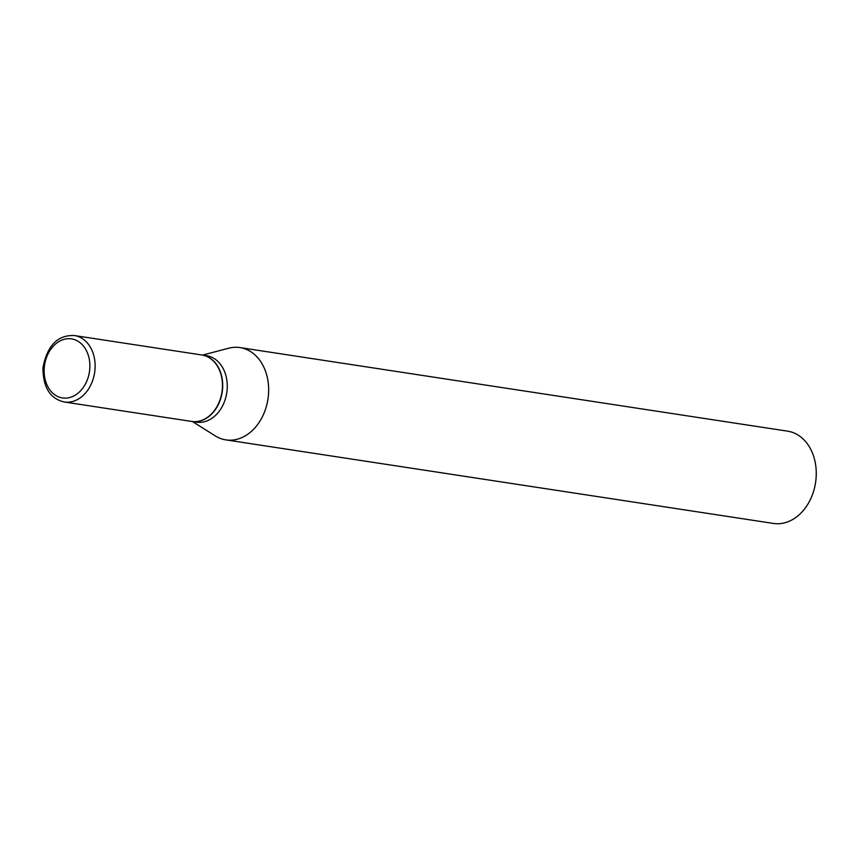 <?xml version="1.0" encoding="UTF-8"?>
<svg xmlns="http://www.w3.org/2000/svg" width="859" height="859" viewBox="0 0 859 859"><rect width="100%" height="100%" fill="white"/><g stroke="black" fill="none" stroke-linecap="round" stroke-linejoin="round"><path stroke-width="1.29" d="M74.475 335.558L201.801 354.982A33.608 25.523 98.7 0 1 222.309 389.095A33.608 25.523 98.7 0 1 191.664 421.436L64.339 402.001A33.608 25.523 98.7 0 0 94.984 369.66A33.608 25.523 98.7 0 0 74.475 335.558C57.768 334.785 47.256 345.49 42.95 367.684C43.004 387.345 50.123 398.78 64.339 402.001M201.929 355.003A33.608 25.523 98.7 0 1 202.048 355.025A33.608 25.523 98.7 0 1 222.556 389.127A33.608 25.523 98.7 0 1 191.901 421.468A33.608 25.523 98.7 0 1 191.782 421.458M202.048 355.025L206.611 355.723A33.608 25.523 98.7 0 1 227.12 389.825A33.608 25.523 98.7 0 1 196.475 422.166L191.901 421.468M202.563 355.1L228.655 348.228A46.676 35.444 98.7 0 1 239.962 347.584L787.563 431.154A46.676 35.444 98.7 0 1 816.05 478.527A46.676 35.444 98.7 0 1 773.487 523.442L225.874 439.883A46.676 35.444 98.7 0 1 215.276 435.889L192.427 421.554M239.962 347.584A46.676 35.444 98.7 0 1 268.448 394.957A46.676 35.444 98.7 0 1 225.874 439.883M44.271 367.631A29.872 22.688 98.7 0 1 69.504 338.693A29.872 22.688 98.7 0 1 89.744 369.198A29.872 22.688 98.7 0 1 64.511 398.136A29.872 22.688 98.7 0 1 44.271 367.631"/></g></svg>
